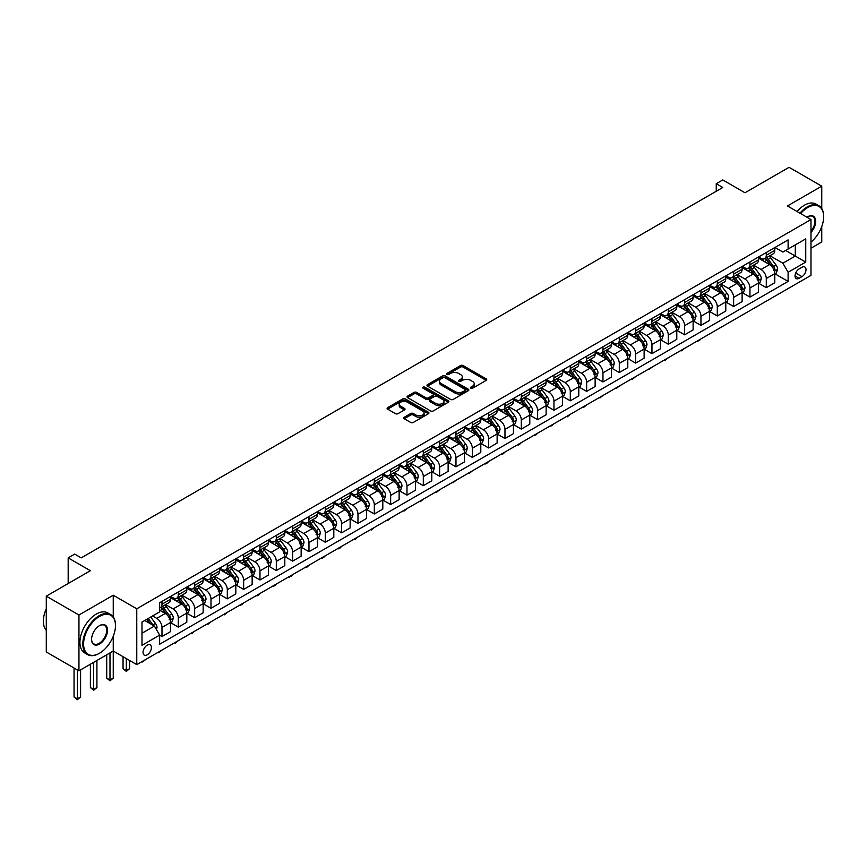 <?xml version="1.0" encoding="UTF-8"?>
<svg xmlns="http://www.w3.org/2000/svg" width="867" height="867" viewBox="0 0 867 867"><rect width="100%" height="100%" fill="white"/><g stroke="black" fill="none" stroke-linecap="round" stroke-linejoin="round"><path stroke-width="1.3" d="M470.77 388.243A1.268 0.737 0 0 0 472.569 388.243L486.192 380.375A1.81 1.051 0 0 0 486.723 379.638A1.81 1.051 0 0 0 486.192 378.89L463.108 365.56A1.81 1.051 0 0 0 460.55 365.56L446.917 373.428A1.268 0.737 0 0 0 448.716 374.468L450.482 373.449A5.809 3.349 0 0 1 458.686 373.449L460.615 374.566A5.809 3.349 0 0 1 462.306 376.928A5.809 3.349 0 0 1 460.615 379.302L458.849 380.32A1.268 0.737 0 0 0 460.648 381.35L462.404 380.331A5.809 3.349 0 0 1 470.618 380.331L472.537 381.447A5.809 3.349 0 0 1 474.238 383.821A5.809 3.349 0 0 1 472.537 386.183L470.77 387.202A1.268 0.737 0 0 0 470.77 388.243L470.77 387.202M147.227 654.813A5.917 3.414 120 0 0 151.086 649.6A5.917 3.414 120 0 0 150.186 644.864A5.917 3.414 120 0 0 147.227 645.156A5.917 3.414 120 0 0 143.358 650.369A5.917 3.414 120 0 0 144.269 655.105A5.917 3.414 120 0 0 147.227 654.813M404.25 417.244A1.81 1.051 0 0 0 403.719 417.992A1.81 1.051 0 0 0 404.25 418.728L410.72 422.467A1.81 1.051 0 0 0 413.288 422.467L428.417 413.732A1.81 1.051 0 0 0 428.948 412.995A1.81 1.051 0 0 0 428.417 412.248L405.333 398.918A1.81 1.051 0 0 0 402.765 398.918L387.636 407.663A1.81 1.051 0 0 0 387.105 408.4A1.81 1.051 0 0 0 387.636 409.137L395.46 413.657A1.81 1.051 0 0 0 398.029 413.657L404.499 409.918A1.81 1.051 0 0 0 405.03 409.181A1.81 1.051 0 0 0 404.499 408.433L400.619 406.2A4.855 2.796 0 0 1 399.199 404.217A4.855 2.796 0 0 1 402.19 401.627A4.855 2.796 0 0 1 407.479 402.234L422.684 411.012A4.855 2.796 0 0 1 424.104 412.995A4.855 2.796 0 0 1 421.102 415.575A4.855 2.796 0 0 1 415.824 414.968L413.288 413.505A1.81 1.051 0 0 0 410.72 413.505L404.25 417.244L404.25 418.728M821.753 208.579L821.753 186.167L789.089 167.309L744.991 192.767L722.785 179.946L716.25 183.717L722.785 187.489L81.238 557.871L74.714 554.1L68.179 557.871L68.179 583.524M113.252 616.946L113.252 595.217L78.951 615.017L46.287 596.16L90.385 570.703L68.179 557.871M113.252 595.217L136.769 608.797L810.981 219.546L810.981 275.37L136.769 664.621L136.769 608.797M821.753 186.167L787.453 205.967L810.981 219.546M450.612 399.438A1.81 1.051 0 0 0 453.17 399.438L468.31 390.703A1.81 1.051 0 0 0 468.841 389.966A1.81 1.051 0 0 0 468.31 389.218L445.215 375.899A1.81 1.051 0 0 0 442.658 375.899L427.518 384.634A1.81 1.051 0 0 0 426.987 385.371A1.81 1.051 0 0 0 427.518 386.108L450.612 399.438M423.605 388.514A1.268 0.737 0 0 1 424.895 388.698L448.337 402.234L433.229 410.958A1.81 1.051 0 0 1 430.661 410.958L407.577 397.628L414.058 393.911L414.058 392.404L407.577 396.143A1.81 1.051 0 0 0 407.046 396.88A1.81 1.051 0 0 0 407.577 397.628L407.577 396.143M414.058 393.911A1.81 1.051 0 0 1 416.626 393.911L416.626 392.404A1.81 1.051 0 0 0 414.058 392.404M416.626 392.404L425.979 397.812A1.81 1.051 0 0 0 428.547 397.812L432.85 395.33A1.81 1.051 0 0 0 433.381 394.593A1.81 1.051 0 0 0 432.85 393.846L423.096 388.221A1.268 0.737 0 0 1 424.895 387.181L448.358 400.738A1.81 1.051 0 0 1 448.889 401.475A1.81 1.051 0 0 1 448.358 402.212L448.358 400.738M78.951 615.017L78.951 670.841L46.287 651.984L46.287 596.16M810.981 248.211L821.753 241.991L821.753 226.547M801.964 267.296L799.081 268.954A5.733 3.305 120 0 0 795.342 274.005A5.733 3.305 120 0 0 796.22 278.589A5.733 3.305 120 0 0 799.081 278.307L801.964 276.649A5.733 3.305 120 0 0 805.703 271.599A5.733 3.305 120 0 0 804.825 267.014A5.733 3.305 120 0 0 801.964 267.296M774.979 247.496L782.879 252.059L788.114 249.035L788.114 239.91L159.636 602.76L159.636 611.885L141.993 622.072L141.993 645.308L159.636 635.121L159.636 644.246L788.114 281.407L788.114 272.271L782.879 263.221L769.896 255.722M788.114 249.035L805.746 238.858L805.746 262.094L788.114 272.271M78.951 670.841L113.252 651.041L136.769 664.621M716.25 183.717L716.25 191.26M785.632 250.476L795.299 256.058L795.299 244.895L805.746 238.858M782.879 263.221L795.299 256.058L805.746 262.094M141.993 633.235L154.413 626.072L144.746 620.49M159.636 635.197L161.988 636.551L161.988 627.426A7.391 4.27 -120 0 0 156.764 618.377L152.581 615.96M161.988 636.551L170.485 631.653L170.485 622.528A7.391 4.27 -120 0 0 165.25 613.468L159.636 610.227M170.68 622.712L178.32 627.123L178.32 617.998A7.391 4.27 -120 0 0 173.097 608.948L165.586 604.613M178.32 627.123L186.817 622.224L186.817 613.088A7.391 4.27 -120 0 0 181.593 604.039L170.485 597.634M187.012 613.283L194.652 617.694L194.652 608.569A7.391 4.27 -120 0 0 189.429 599.52L181.918 595.185M194.652 617.694L203.149 612.796L203.149 603.66A7.391 4.27 -120 0 0 197.925 594.61L186.817 588.194M203.344 603.855L210.984 608.266L210.984 599.14A7.391 4.27 -120 0 0 205.761 590.08L198.261 585.756M210.984 608.266L219.481 603.367L219.481 594.231A7.391 4.27 -120 0 0 214.257 585.182L203.149 578.766M219.676 594.426L227.317 598.837L227.317 589.712A7.391 4.27 -120 0 0 222.093 580.652L214.593 576.327M227.317 598.837L235.813 593.928L235.813 584.802A7.391 4.27 -120 0 0 230.589 575.753L219.481 569.337M236.008 584.997L243.649 589.408L243.649 580.283A7.391 4.27 -120 0 0 238.425 571.223L230.925 566.899M243.649 589.408L252.145 584.499L252.145 575.374A7.391 4.27 -120 0 0 246.922 566.324L235.813 559.909M252.34 575.569L259.981 579.98L259.981 570.844A7.391 4.27 -120 0 0 254.757 561.794L247.258 557.459M259.981 579.98L268.477 575.07L268.477 565.945A7.391 4.27 -120 0 0 263.254 556.896L252.145 550.48M268.672 566.129L276.313 570.551L276.313 561.415A7.391 4.27 -120 0 0 271.089 552.366L263.59 548.031M276.313 570.551L284.81 565.642L284.81 556.516A7.391 4.27 -120 0 0 279.586 547.467L268.477 541.051M285.005 556.701L292.645 561.122L292.645 551.986A7.391 4.27 -120 0 0 287.421 542.937L279.922 538.602M292.645 561.122L301.142 556.213L301.142 547.088A7.391 4.27 -120 0 0 295.918 538.039L284.81 531.623M301.337 547.272L308.977 551.694L308.977 542.558A7.391 4.27 -120 0 0 303.753 533.508L296.254 529.173M308.977 551.694L317.474 546.784L317.474 537.659A7.391 4.27 -120 0 0 312.25 528.61L301.142 522.194M317.669 537.843L325.309 542.254L325.309 533.129A7.391 4.27 -120 0 0 320.086 524.08L312.586 519.745M325.309 542.254L333.806 537.356L333.806 528.231A7.391 4.27 -120 0 0 328.582 519.17L317.474 512.765M334.001 528.415L341.641 532.826L341.641 523.701A7.391 4.27 -120 0 0 336.418 514.651L328.918 510.316M341.641 532.826L350.138 527.927L350.138 518.802A7.391 4.27 -120 0 0 344.914 509.742L333.806 503.337M350.333 518.986L357.973 523.397L357.973 514.272A7.391 4.27 -120 0 0 352.75 505.223L345.25 500.888M357.973 523.397L366.47 518.499L366.47 509.373A7.391 4.27 -120 0 0 361.246 500.313L350.138 493.908M366.665 509.558L374.316 513.968L374.316 504.843A7.391 4.27 -120 0 0 369.082 495.794L361.582 491.459M374.316 513.968L382.802 509.07L382.802 499.945A7.391 4.27 -120 0 0 377.578 490.885L366.47 484.48M382.997 500.129L390.649 504.54L390.649 495.415A7.391 4.27 -120 0 0 385.414 486.365L377.914 482.03M390.649 504.54L399.134 499.641L399.134 490.505A7.391 4.27 -120 0 0 393.911 481.456L382.802 475.051M399.329 490.7L406.981 495.111L406.981 485.986A7.391 4.27 -120 0 0 401.746 476.937L394.247 472.602M406.981 495.111L415.466 490.213L415.466 481.077A7.391 4.27 -120 0 0 410.243 472.027L399.134 465.612M415.661 481.272L423.313 485.683L423.313 476.557A7.391 4.27 -120 0 0 418.078 467.497L410.579 463.173M423.313 485.683L431.799 480.784L431.799 471.648A7.391 4.27 -120 0 0 426.575 462.599L415.466 456.183M431.994 471.843L439.645 476.254L439.645 467.129A7.391 4.27 -120 0 0 434.41 458.069L426.911 453.744M439.645 476.254L448.131 471.345L448.131 462.219A7.391 4.27 -120 0 0 442.907 453.17L431.799 446.754M448.326 462.414L455.977 466.825L455.977 457.7A7.391 4.27 -120 0 0 450.742 448.64L443.243 444.316M455.977 466.825L464.463 461.916L464.463 452.791A7.391 4.27 -120 0 0 459.239 443.741L448.131 437.326M464.658 452.986L472.309 457.397L472.309 448.261A7.391 4.27 -120 0 0 467.075 439.211L459.575 434.876M472.309 457.397L480.795 452.487L480.795 443.362A7.391 4.27 -120 0 0 475.571 434.313L464.463 427.897M480.99 443.546L488.641 447.968L488.641 438.832A7.391 4.27 -120 0 0 483.407 429.783L475.907 425.448M488.641 447.968L497.127 443.059L497.127 433.933A7.391 4.27 -120 0 0 491.903 424.884L480.795 418.468M497.322 434.118L504.973 438.539L504.973 429.403A7.391 4.27 -120 0 0 499.75 420.354L492.239 416.019M504.973 438.539L513.459 433.63L513.459 424.505A7.391 4.27 -120 0 0 508.235 415.456L497.127 409.04M513.665 424.689L521.305 429.111L521.305 419.975A7.391 4.27 -120 0 0 516.082 410.925L508.571 406.59M521.305 429.111L529.791 424.201L529.791 415.076A7.391 4.27 -120 0 0 524.568 406.027L513.459 399.611M529.997 415.26L537.638 419.671L537.638 410.546A7.391 4.27 -120 0 0 532.414 401.497L524.903 397.162M537.638 419.671L546.123 414.773L546.123 405.648A7.391 4.27 -120 0 0 540.9 396.587L529.791 390.183M546.329 405.832L553.97 410.243L553.97 401.118A7.391 4.27 -120 0 0 548.746 392.068L541.236 387.733M553.97 410.243L562.466 405.344L562.466 396.219A7.391 4.27 -120 0 0 557.232 387.159L546.123 380.754M562.661 396.403L570.302 400.814L570.302 391.689A7.391 4.27 -120 0 0 565.078 382.64L557.568 378.305M570.302 400.814L578.798 395.916L578.798 386.79A7.391 4.27 -120 0 0 573.564 377.73L562.466 371.325M578.993 386.975L586.634 391.385L586.634 382.26A7.391 4.27 -120 0 0 581.41 373.211L573.9 368.876M586.634 391.385L595.13 386.487L595.13 377.362A7.391 4.27 -120 0 0 589.896 368.302L578.798 361.897M595.326 377.546L602.966 381.957L602.966 372.832A7.391 4.27 -120 0 0 597.742 363.782L590.232 359.447M602.966 381.957L611.463 377.058L611.463 367.922A7.391 4.27 -120 0 0 606.228 358.873L595.13 352.457M611.658 368.117L619.298 372.528L619.298 363.403A7.391 4.27 -120 0 0 614.074 354.354L606.564 350.019M619.298 372.528L627.795 367.63L627.795 358.494A7.391 4.27 -120 0 0 622.56 349.444L611.463 343.029M627.99 358.689L635.63 363.1L635.63 353.974A7.391 4.27 -120 0 0 630.407 344.914L622.896 340.59M635.63 363.1L644.127 358.201L644.127 349.065A7.391 4.27 -120 0 0 638.892 340.016L627.795 333.6M644.322 349.26L651.962 353.671L651.962 344.546A7.391 4.27 -120 0 0 646.739 335.486L639.228 331.161M651.962 353.671L660.459 348.762L660.459 339.636A7.391 4.27 -120 0 0 655.224 330.587L644.127 324.171M660.654 339.831L668.294 344.242L668.294 335.117A7.391 4.27 -120 0 0 663.071 326.057L655.56 321.733M668.294 344.242L676.791 339.333L676.791 330.208A7.391 4.27 -120 0 0 671.567 321.158L660.459 314.743M676.986 330.403L684.627 334.814L684.627 325.678A7.391 4.27 -120 0 0 679.403 316.628L671.892 312.293M684.627 334.814L693.123 329.904L693.123 320.779A7.391 4.27 -120 0 0 687.899 311.73L676.791 305.314M693.318 320.963L700.959 325.385L700.959 316.249A7.391 4.27 -120 0 0 695.735 307.2L688.225 302.865M700.959 325.385L709.455 320.476L709.455 311.351A7.391 4.27 -120 0 0 704.232 302.301L693.123 295.885M709.65 311.535L717.291 315.956L717.291 306.82A7.391 4.27 -120 0 0 712.067 297.771L704.568 293.436M717.291 315.956L725.787 311.047L725.787 301.922A7.391 4.27 -120 0 0 720.564 292.873L709.455 286.457M725.982 302.106L733.623 306.517L733.623 297.392A7.391 4.27 -120 0 0 728.399 288.343L720.9 284.008M733.623 306.517L742.119 301.618L742.119 292.493A7.391 4.27 -120 0 0 736.896 283.444L725.787 277.028M742.315 292.678L749.955 297.088L749.955 287.963A7.391 4.27 -120 0 0 744.731 278.914L737.232 274.579M749.955 297.088L758.452 292.19L758.452 283.065A7.391 4.27 -120 0 0 753.228 274.005L742.119 267.6M758.647 283.249L766.287 287.66L766.287 278.535A7.391 4.27 -120 0 0 761.063 269.485L753.564 265.15M766.287 287.66L774.784 282.761L774.784 273.636A7.391 4.27 -120 0 0 769.56 264.576L758.452 258.171M758.647 256.925L761.063 258.323A7.391 4.27 -120 0 0 764.759 258.68A7.391 4.27 -120 0 0 766.287 255.299L766.287 252.514M742.315 266.353L744.731 267.751A7.391 4.27 -120 0 0 748.427 268.109A7.391 4.27 -120 0 0 749.955 264.728L749.955 261.942M725.982 275.782L728.399 277.18A7.391 4.27 -120 0 0 732.095 277.548A7.391 4.27 -120 0 0 733.623 274.156L733.623 271.371M709.65 285.21L712.067 286.609A7.391 4.27 -120 0 0 715.763 286.977A7.391 4.27 -120 0 0 717.291 283.585L717.291 280.8M693.318 294.639L695.735 296.037A7.391 4.27 -120 0 0 699.431 296.406A7.391 4.27 -120 0 0 700.959 293.024L700.959 290.228M676.986 304.068L679.403 305.466A7.391 4.27 -120 0 0 683.098 305.834A7.391 4.27 -120 0 0 684.627 302.453L684.627 299.657M660.654 313.496L663.071 314.894A7.391 4.27 -120 0 0 666.766 315.263A7.391 4.27 -120 0 0 668.294 311.882L668.294 309.085M644.322 322.925L646.739 324.323A7.391 4.27 -120 0 0 650.434 324.692A7.391 4.27 -120 0 0 651.962 321.31L651.962 318.514M627.99 332.354L630.407 333.752A7.391 4.27 -120 0 0 634.102 334.12A7.391 4.27 -120 0 0 635.63 330.739L635.63 327.943M611.658 341.793L614.074 343.18A7.391 4.27 -120 0 0 617.77 343.549A7.391 4.27 -120 0 0 619.298 340.167L619.298 337.371M595.326 351.222L597.742 352.609A7.391 4.27 -120 0 0 601.438 352.977A7.391 4.27 -120 0 0 602.966 349.596L602.966 346.8M578.993 360.65L581.41 362.038A7.391 4.27 -120 0 0 585.106 362.406A7.391 4.27 -120 0 0 586.634 359.025L586.634 356.229M562.661 370.079L565.078 371.477A7.391 4.27 -120 0 0 568.774 371.835A7.391 4.27 -120 0 0 570.302 368.453L570.302 365.668M546.329 379.508L548.746 380.906A7.391 4.27 -120 0 0 552.442 381.263A7.391 4.27 -120 0 0 553.97 377.882L553.97 375.097M529.997 388.936L532.414 390.334A7.391 4.27 -120 0 0 536.109 390.692A7.391 4.27 -120 0 0 537.638 387.311L537.638 384.525M513.654 398.365L516.082 399.763A7.391 4.27 -120 0 0 519.777 400.131A7.391 4.27 -120 0 0 521.305 396.739L521.305 393.954M497.322 407.793L499.75 409.191A7.391 4.27 -120 0 0 503.445 409.56A7.391 4.27 -120 0 0 504.973 406.168L504.973 403.383M480.99 417.222L483.407 418.62A7.391 4.27 -120 0 0 487.102 418.989A7.391 4.27 -120 0 0 488.641 415.607L488.641 412.811M464.658 426.651L467.075 428.049A7.391 4.27 -120 0 0 470.77 428.417A7.391 4.27 -120 0 0 472.309 425.036L472.309 422.24M448.326 436.079L450.742 437.477A7.391 4.27 -120 0 0 454.438 437.846A7.391 4.27 -120 0 0 455.977 434.465L455.977 431.668M431.994 445.508L434.41 446.906A7.391 4.27 -120 0 0 438.106 447.274A7.391 4.27 -120 0 0 439.645 443.893L439.645 441.097M415.661 454.937L418.078 456.335A7.391 4.27 -120 0 0 421.774 456.703A7.391 4.27 -120 0 0 423.313 453.322L423.313 450.526M399.329 464.376L401.746 465.763A7.391 4.27 -120 0 0 405.442 466.132A7.391 4.27 -120 0 0 406.981 462.75L406.981 459.954M382.997 473.805L385.414 475.192A7.391 4.27 -120 0 0 389.11 475.56A7.391 4.27 -120 0 0 390.649 472.179L390.649 469.383M366.665 483.233L369.082 484.62A7.391 4.27 -120 0 0 372.777 484.989A7.391 4.27 -120 0 0 374.316 481.608L374.316 478.812M350.333 492.662L352.75 494.06A7.391 4.27 -120 0 0 356.445 494.418A7.391 4.27 -120 0 0 357.973 491.036L357.973 488.251M334.001 502.091L336.418 503.489A7.391 4.27 -120 0 0 340.113 503.846A7.391 4.27 -120 0 0 341.641 500.465L341.641 497.68M317.669 511.519L320.086 512.917A7.391 4.27 -120 0 0 323.781 513.275A7.391 4.27 -120 0 0 325.309 509.894L325.309 507.108M301.337 520.948L303.753 522.346A7.391 4.27 -120 0 0 307.449 522.714A7.391 4.27 -120 0 0 308.977 519.322L308.977 516.537M285.005 530.376L287.421 531.774A7.391 4.27 -120 0 0 291.117 532.143A7.391 4.27 -120 0 0 292.645 528.751L292.645 525.966M268.672 539.805L271.089 541.203A7.391 4.27 -120 0 0 274.785 541.572A7.391 4.27 -120 0 0 276.313 538.19L276.313 535.394M252.34 549.234L254.757 550.632A7.391 4.27 -120 0 0 258.453 551A7.391 4.27 -120 0 0 259.981 547.619L259.981 544.823M236.008 558.662L238.425 560.06A7.391 4.27 -120 0 0 242.121 560.429A7.391 4.27 -120 0 0 243.649 557.048L243.649 554.251M219.676 568.091L222.093 569.489A7.391 4.27 -120 0 0 225.788 569.857A7.391 4.27 -120 0 0 227.317 566.476L227.317 563.68M203.344 577.52L205.761 578.918A7.391 4.27 -120 0 0 209.456 579.286A7.391 4.27 -120 0 0 210.984 575.905L210.984 573.109M187.012 586.959L189.429 588.346A7.391 4.27 -120 0 0 193.124 588.715A7.391 4.27 -120 0 0 194.652 585.333L194.652 582.537M170.68 596.388L173.097 597.775A7.391 4.27 -120 0 0 176.792 598.143A7.391 4.27 -120 0 0 178.32 594.762L178.32 591.966M774.979 273.82L788.114 281.407M764.759 258.68L773.256 253.782A7.391 4.27 -120 0 0 774.784 250.4L774.784 247.604M748.427 268.109L756.924 263.21A7.391 4.27 -120 0 0 758.452 259.829L758.452 257.033M732.095 277.548L740.591 272.639A7.391 4.27 -120 0 0 742.119 269.258L742.119 266.462M715.763 286.977L724.259 282.068A7.391 4.27 -120 0 0 725.787 278.686L725.787 275.89M699.431 296.406L707.927 291.496A7.391 4.27 -120 0 0 709.455 288.115L709.455 285.33M683.098 305.834L691.595 300.925A7.391 4.27 -120 0 0 693.123 297.544L693.123 294.758M666.766 315.263L675.263 310.353A7.391 4.27 -120 0 0 676.791 306.972L676.791 304.187M650.434 324.692L658.92 319.793A7.391 4.27 -120 0 0 660.459 316.401L660.459 313.616M634.102 334.12L642.588 329.222A7.391 4.27 -120 0 0 644.127 325.829L644.127 323.044M617.77 343.549L626.256 338.65A7.391 4.27 -120 0 0 627.795 335.258L627.795 332.473M601.438 352.977L609.924 348.079A7.391 4.27 -120 0 0 611.463 344.698L611.463 341.901M585.106 362.406L593.592 357.507A7.391 4.27 -120 0 0 595.13 354.126L595.13 351.33M568.774 371.835L577.259 366.936A7.391 4.27 -120 0 0 578.798 363.555L578.798 360.759M552.442 381.263L560.927 376.365A7.391 4.27 -120 0 0 562.466 372.983L562.466 370.187M536.109 390.692L544.595 385.793A7.391 4.27 -120 0 0 546.123 382.412L546.123 379.616M519.777 400.131L528.263 395.222A7.391 4.27 -120 0 0 529.791 391.841L529.791 389.045M503.445 409.56L511.931 404.651A7.391 4.27 -120 0 0 513.459 401.269L513.459 398.473M487.102 418.989L495.599 414.079A7.391 4.27 -120 0 0 497.127 410.698L497.127 407.913M470.77 428.417L479.267 423.508A7.391 4.27 -120 0 0 480.795 420.127L480.795 417.341M454.438 437.846L462.935 432.936A7.391 4.27 -120 0 0 464.463 429.555L464.463 426.77M438.106 447.274L446.603 442.376A7.391 4.27 -120 0 0 448.131 438.984L448.131 436.199M421.774 456.703L430.27 451.805A7.391 4.27 -120 0 0 431.799 448.412L431.799 445.627M405.442 466.132L413.938 461.233A7.391 4.27 -120 0 0 415.466 457.841L415.466 455.056M389.11 475.56L397.606 470.662A7.391 4.27 -120 0 0 399.134 467.28L399.134 464.484M372.777 484.989L381.274 480.09A7.391 4.27 -120 0 0 382.802 476.709L382.802 473.913M356.445 494.418L364.942 489.519A7.391 4.27 -120 0 0 366.47 486.138L366.47 483.342M340.113 503.846L348.61 498.948A7.391 4.27 -120 0 0 350.138 495.566L350.138 492.77M323.781 513.275L332.278 508.376A7.391 4.27 -120 0 0 333.806 504.995L333.806 502.199M307.449 522.714L315.946 517.805A7.391 4.27 -120 0 0 317.474 514.424L317.474 511.628M291.117 532.143L299.614 527.234A7.391 4.27 -120 0 0 301.142 523.852L301.142 521.056M274.785 541.572L283.281 536.662A7.391 4.27 -120 0 0 284.81 533.281L284.81 530.496M258.453 551L266.949 546.091A7.391 4.27 -120 0 0 268.477 542.709L268.477 539.924M242.121 560.429L250.617 555.519A7.391 4.27 -120 0 0 252.145 552.138L252.145 549.353M225.788 569.857L234.285 564.959A7.391 4.27 -120 0 0 235.813 561.567L235.813 558.782M209.456 579.286L217.953 574.388A7.391 4.27 -120 0 0 219.481 570.995L219.481 568.21M193.124 588.715L201.621 583.816A7.391 4.27 -120 0 0 203.149 580.424L203.149 577.639M176.792 598.143L185.289 593.245A7.391 4.27 -120 0 0 186.817 589.863L186.817 587.067M159.636 607.875A7.391 4.27 -120 0 0 160.46 607.572L168.946 602.673A7.391 4.27 -120 0 0 170.485 599.292L170.485 596.496M160.46 607.572A7.391 4.27 -120 0 0 161.988 604.191L161.988 601.405M154.413 626.072L159.636 635.121M109.99 652.927L109.99 680.01L113.252 678.124L113.252 636.27M471.28 388.416L472.537 387.69A5.809 3.349 0 0 0 474.238 385.327L474.238 383.821M462.306 376.928L462.306 378.435A5.809 3.349 0 0 1 460.615 380.808L459.358 381.534M486.192 378.89L486.192 380.375L463.108 367.077A1.81 1.051 0 0 0 460.55 367.077L447.426 374.652M468.31 389.218L468.31 390.703L445.215 377.405A1.81 1.051 0 0 0 442.658 377.405L427.55 386.129M465.102 390.475A1.268 0.737 0 0 0 465.102 389.446L444.836 377.741A1.268 0.737 0 0 0 443.037 377.741L441.184 378.814A5.809 3.349 0 0 0 439.482 381.187A5.809 3.349 0 0 0 441.184 383.561L455.034 391.559A5.809 3.349 0 0 0 463.238 391.559L465.102 390.475L465.102 391.992A1.268 0.737 0 0 0 465.471 391.472L465.471 389.966M439.482 381.187L439.482 382.694A5.809 3.349 0 0 0 441.184 385.067L441.184 383.561M465.102 391.992L463.238 393.065A5.809 3.349 0 0 1 455.034 393.065L441.184 385.067M416.626 393.911L425.979 399.319A1.81 1.051 0 0 0 428.547 399.319L432.85 396.837A1.81 1.051 0 0 0 433.381 396.1L433.381 394.593M435.7 403.415A4.855 2.796 0 0 0 440.989 404.022A4.855 2.796 0 0 0 443.98 401.443A4.855 2.796 0 0 0 442.56 399.459L437.206 396.371A1.81 1.051 0 0 0 434.638 396.371L430.346 398.853A1.81 1.051 0 0 0 429.815 399.589A1.81 1.051 0 0 0 430.346 400.326L435.7 403.415L435.7 404.932A4.855 2.796 0 0 0 440.989 405.539A4.855 2.796 0 0 0 443.98 402.949L443.98 401.443M429.815 399.589L429.815 401.096A1.81 1.051 0 0 0 430.346 401.833L430.346 400.326M435.7 404.932L430.346 401.833M424.104 412.995L424.104 414.502A4.855 2.796 0 0 1 421.102 417.092A4.855 2.796 0 0 1 415.824 416.474L413.288 415.022A1.81 1.051 0 0 0 410.72 415.022L404.271 418.739M399.199 404.217L399.199 405.723A4.855 2.796 0 0 0 400.619 407.707L400.619 406.2M404.477 409.928L400.619 407.707M428.417 412.248L428.417 413.732L405.333 400.435A1.81 1.051 0 0 0 402.765 400.435L387.657 409.159M774.784 273.939L776.355 273.029L777.656 269.258A4.899 2.829 -120 0 0 776.095 265.085L770.752 257.965A14.132 8.161 -120 0 0 769.213 256.112M763.903 261.314A14.132 8.161 -120 0 0 761.009 258.29M773.451 270.374L775.011 269.464A4.899 2.829 -120 0 0 773.613 266.516L768.27 259.396A14.132 8.161 -120 0 0 766.731 257.542M765.42 258.301A11.737 6.773 60 0 1 767.338 260.501L771.858 266.527M765.16 258.453A14.132 8.161 60 0 1 766.71 260.295L770.254 265.042M701.045 338.834L699.257 340.623L697.296 341.002M697.957 340.623L697.957 341.37M758.452 283.368L760.023 282.458L761.324 278.686A4.899 2.829 -120 0 0 759.763 274.514L754.42 267.394A14.132 8.161 -120 0 0 752.881 265.54M747.571 270.742A14.132 8.161 -120 0 0 744.677 267.719M757.119 279.803L758.679 278.892A4.899 2.829 -120 0 0 757.281 275.944L751.938 268.824A14.132 8.161 -120 0 0 750.399 266.971M749.088 267.74A11.737 6.773 60 0 1 751.006 269.93L755.525 275.955M748.828 267.881A14.132 8.161 60 0 1 750.378 269.724L753.922 274.471M684.713 348.263L681.625 350.81L680.963 350.431M681.625 350.051L681.625 350.81M742.119 292.797L743.691 291.886L744.991 288.115A4.899 2.829 -120 0 0 743.431 283.942L738.088 276.822A14.132 8.161 -120 0 0 736.549 274.969M731.239 280.171A14.132 8.161 -120 0 0 728.345 277.147M740.776 289.231L742.347 288.321A4.899 2.829 -120 0 0 740.949 285.384L735.606 278.253A14.132 8.161 -120 0 0 734.067 276.41M732.756 277.169A11.737 6.773 60 0 1 734.674 279.358L739.193 285.384M732.496 277.31A14.132 8.161 60 0 1 734.046 279.163L737.589 283.899M668.381 357.692L665.292 360.238L664.631 359.859M665.292 359.48L665.292 360.238M725.787 302.225L727.359 301.315L728.659 297.544A4.899 2.829 -120 0 0 727.099 293.371L721.756 286.251A14.132 8.161 -120 0 0 720.217 284.398M714.907 289.6A14.132 8.161 -120 0 0 712.013 286.576M724.444 298.66L726.015 297.749A4.899 2.829 -120 0 0 724.617 294.813L719.274 287.681A14.132 8.161 -120 0 0 717.735 285.839M716.413 286.598A11.737 6.773 60 0 1 718.342 288.787L722.861 294.813M716.164 286.739A14.132 8.161 60 0 1 717.713 288.592L721.257 293.328M652.049 367.12L648.96 369.667L648.299 369.288M648.96 368.908L648.96 369.667M709.455 311.654L711.027 310.744L712.327 306.972A4.899 2.829 -120 0 0 710.767 302.8L705.424 295.68A14.132 8.161 -120 0 0 703.885 293.826M698.574 299.039A14.132 8.161 -120 0 0 695.681 296.005M708.111 308.088L709.683 307.178A4.899 2.829 -120 0 0 708.285 304.241L702.942 297.11A14.132 8.161 -120 0 0 701.403 295.268M700.081 296.026A11.737 6.773 60 0 1 702.01 298.215L706.529 304.241M699.832 296.167A14.132 8.161 60 0 1 701.37 298.02L704.925 302.756M635.717 376.549L632.628 379.096L631.967 378.716M632.628 378.337L632.628 379.096M810.981 242.088A22.542 13.016 120 0 0 823.65 216.75A22.542 13.016 120 0 0 807.708 207.549A22.542 13.016 120 0 0 800.62 213.564M799.938 213.174A23.095 13.33 -60 0 1 807.318 206.866A23.095 13.33 -60 0 1 818.871 205.728A23.095 13.33 -60 0 1 823.65 216.306A23.095 13.33 -60 0 1 823.65 216.533M806.96 217.227A11.271 6.502 -60 0 1 807.708 216.75L807.708 216.75A11.271 6.502 -60 0 1 815.5 219.524A11.271 6.502 -60 0 1 810.981 232.464M797.066 211.515A23.095 13.33 -60 0 1 804.446 205.208A23.095 13.33 -60 0 1 815.988 204.07L818.871 205.728M810.981 231.283A10.718 6.188 120 0 0 812.672 216.447A10.718 6.188 120 0 0 807.513 216.869M99.141 653.447L99.532 653.219A22.542 13.016 120 0 0 99.532 653.219A22.542 13.016 120 0 0 115.474 625.616A22.542 13.016 120 0 0 99.532 616.415A22.542 13.016 120 0 0 83.59 644.018A22.542 13.016 120 0 0 99.532 653.23L99.141 653.447A23.095 13.33 -60 0 1 87.589 654.596A23.095 13.33 -60 0 1 84.056 636.085A23.095 13.33 -60 0 1 99.141 615.733A23.095 13.33 -60 0 1 110.694 614.584A23.095 13.33 -60 0 1 115.474 625.161A23.095 13.33 -60 0 1 115.474 625.389M99.532 644.018A11.271 6.502 -60 0 1 91.566 639.423A11.271 6.502 -60 0 1 99.532 625.616L99.532 625.616A11.271 6.502 -60 0 1 107.508 630.211A11.271 6.502 -60 0 1 99.532 644.018M91.566 639.185A10.718 6.188 120 0 0 93.788 643.878A10.718 6.188 120 0 0 99.141 643.347A10.718 6.188 120 0 0 106.142 633.896A10.718 6.188 120 0 0 104.495 625.313A10.718 6.188 120 0 0 99.337 625.736M87.589 654.596L84.717 652.938A23.095 13.33 -60 0 1 81.173 634.427A23.095 13.33 -60 0 1 96.27 614.074A23.095 13.33 -60 0 1 107.811 612.926L110.694 614.584M46.287 630.342A23.095 13.33 -60 0 1 46.287 608.753M693.123 321.083L694.684 320.172L695.995 316.401A4.899 2.829 -120 0 0 694.434 312.239L689.092 305.108A14.132 8.161 -120 0 0 687.553 303.266M682.242 308.468A14.132 8.161 -120 0 0 679.349 305.433M691.779 317.517L693.351 316.618A4.899 2.829 -120 0 0 691.953 313.67L686.61 306.539A14.132 8.161 -120 0 0 685.071 304.696M683.749 305.455A11.737 6.773 60 0 1 685.678 307.644L690.197 313.67M683.499 305.596A14.132 8.161 60 0 1 685.038 307.449L688.593 312.185M619.385 385.978L616.296 388.524L615.635 388.145M616.296 387.766L616.296 388.524M676.791 330.511L678.352 329.601L679.663 325.829A4.899 2.829 -120 0 0 678.102 321.668L672.759 314.537A14.132 8.161 -120 0 0 671.221 312.694M665.91 317.896A14.132 8.161 -120 0 0 663.017 314.862M675.447 326.946L677.019 326.046A4.899 2.829 -120 0 0 675.621 323.098L670.278 315.967A14.132 8.161 -120 0 0 668.739 314.125M667.417 314.884A11.737 6.773 60 0 1 669.346 317.073L673.865 323.098M667.167 315.024A14.132 8.161 60 0 1 668.706 316.878L672.261 321.614M603.053 395.406L599.964 397.953L599.303 397.574M599.964 397.194L599.964 397.953M660.459 339.94L662.02 339.04L663.331 335.258A4.899 2.829 -120 0 0 661.77 331.096L656.427 323.965A14.132 8.161 -120 0 0 654.888 322.123M649.578 327.325A14.132 8.161 -120 0 0 646.684 324.291M659.115 336.374L660.687 335.475A4.899 2.829 -120 0 0 659.288 332.527L653.946 325.396A14.132 8.161 -120 0 0 652.407 323.554M651.084 324.312A11.737 6.773 60 0 1 653.014 326.501L657.533 332.538M650.835 324.453A14.132 8.161 60 0 1 652.374 326.306L655.929 331.042M586.721 404.846L583.632 407.382L582.971 407.002M583.632 406.623L583.632 407.382M644.127 349.368L645.687 348.469L646.999 344.698A4.899 2.829 -120 0 0 645.438 340.525L640.095 333.394A14.132 8.161 -120 0 0 638.556 331.552M633.246 336.754A14.132 8.161 -120 0 0 630.352 333.719M642.783 345.803L644.354 344.903A4.899 2.829 -120 0 0 642.956 341.956L637.613 334.825A14.132 8.161 -120 0 0 636.075 332.982M634.752 333.741A11.737 6.773 60 0 1 636.681 335.93L641.201 341.966M634.503 333.893A14.132 8.161 60 0 1 636.042 335.735L639.597 340.471M570.388 414.274L567.3 416.81L566.639 416.431M567.3 416.052L567.3 416.81M627.795 358.797L629.355 357.898L630.667 354.126A4.899 2.829 -120 0 0 629.106 349.954L623.763 342.823A14.132 8.161 -120 0 0 622.224 340.98M616.914 346.182A14.132 8.161 -120 0 0 614.02 343.148M626.451 355.232L628.022 354.332A4.899 2.829 -120 0 0 626.624 351.384L621.281 344.264A14.132 8.161 -120 0 0 619.742 342.411M618.42 343.169A11.737 6.773 60 0 1 620.349 345.359L624.869 351.395M618.171 343.321A14.132 8.161 60 0 1 619.71 345.164L623.265 349.9M554.056 423.703L552.268 425.491L550.307 425.86M550.968 425.48L550.968 426.239M611.463 368.226L613.023 367.326L614.335 363.555A4.899 2.829 -120 0 0 612.774 359.382L607.431 352.251A14.132 8.161 -120 0 0 605.892 350.409M600.582 355.611A14.132 8.161 -120 0 0 597.688 352.587M610.119 364.66L611.69 363.761A4.899 2.829 -120 0 0 610.292 360.813L604.949 353.693A14.132 8.161 -120 0 0 603.41 351.839M602.088 352.598A11.737 6.773 60 0 1 604.017 354.787L608.536 360.824M601.839 352.75A14.132 8.161 60 0 1 603.378 354.592L606.933 359.328M537.724 433.132L535.936 434.92L533.974 435.288M534.636 434.909L534.636 435.668M595.13 377.654L596.691 376.755L598.002 372.983A4.899 2.829 -120 0 0 596.442 368.811L591.099 361.68A14.132 8.161 -120 0 0 589.56 359.838M584.25 365.04A14.132 8.161 -120 0 0 581.356 362.016M593.787 374.1L595.358 373.189A4.899 2.829 -120 0 0 593.96 370.242L588.617 363.121A14.132 8.161 -120 0 0 587.078 361.268M585.756 362.027A11.737 6.773 60 0 1 587.685 364.216L592.204 370.252M585.507 362.178A14.132 8.161 60 0 1 587.046 364.021L590.6 368.757M521.392 442.56L519.604 444.348L517.642 444.717M518.303 444.348L518.303 445.096M578.798 387.083L580.359 386.183L581.67 382.412A4.899 2.829 -120 0 0 580.11 378.24L574.767 371.119A14.132 8.161 -120 0 0 573.228 369.266M567.918 374.468A14.132 8.161 -120 0 0 565.024 371.444M577.455 383.528L579.026 382.618A4.899 2.829 -120 0 0 577.617 379.67L572.285 372.55A14.132 8.161 -120 0 0 570.746 370.697M569.424 371.455A11.737 6.773 60 0 1 571.353 373.644L575.872 379.681M569.175 371.607A14.132 8.161 60 0 1 570.714 373.449L574.268 378.185M505.06 451.989L503.272 453.777L501.31 454.156M501.96 453.777L501.96 454.525M562.466 396.522L564.027 395.612L565.338 391.841A4.899 2.829 -120 0 0 563.778 387.668L558.435 380.548A14.132 8.161 -120 0 0 556.896 378.695M551.585 383.897A14.132 8.161 -120 0 0 548.692 380.873M561.122 392.957L562.694 392.047A4.899 2.829 -120 0 0 561.285 389.099L555.953 381.979A14.132 8.161 -120 0 0 554.414 380.125M553.092 380.884A11.737 6.773 60 0 1 555.021 383.084L559.54 389.11M552.843 381.036A14.132 8.161 60 0 1 554.381 382.878L557.936 387.625M488.728 461.417L486.94 463.206L484.978 463.585M485.628 463.206L485.628 463.953M546.123 405.951L547.695 405.041L549.006 401.269A4.899 2.829 -120 0 0 547.435 397.097L542.103 389.977A14.132 8.161 -120 0 0 540.564 388.123M535.253 393.325A14.132 8.161 -120 0 0 532.36 390.302M544.79 402.386L546.362 401.475A4.899 2.829 -120 0 0 544.953 398.538L539.621 391.407A14.132 8.161 -120 0 0 538.071 389.554M536.76 390.323A11.737 6.773 60 0 1 538.689 392.513L543.208 398.538M536.51 390.464A14.132 8.161 60 0 1 538.049 392.307L541.604 397.053M472.396 470.846L469.296 473.393L468.646 473.014M469.296 472.634L469.296 473.393M529.791 415.38L531.363 414.469L532.674 410.698A4.899 2.829 -120 0 0 531.103 406.525L525.77 399.405A14.132 8.161 -120 0 0 524.232 397.552M518.921 402.754A14.132 8.161 -120 0 0 516.028 399.73M528.458 411.814L530.03 410.904A4.899 2.829 -120 0 0 528.621 407.967L523.289 400.836A14.132 8.161 -120 0 0 521.739 398.993M520.428 399.752A11.737 6.773 60 0 1 522.357 401.941L526.876 407.967M520.178 399.893A14.132 8.161 60 0 1 521.717 401.746L525.272 406.482M456.064 480.275L452.964 482.821L452.314 482.442M452.964 482.063L452.964 482.821M513.459 424.808L515.031 423.898L516.342 420.127A4.899 2.829 -120 0 0 514.77 415.954L509.438 408.834A14.132 8.161 -120 0 0 507.889 406.981M502.589 412.183A14.132 8.161 -120 0 0 499.695 409.159M512.126 421.243L513.697 420.332A4.899 2.829 -120 0 0 512.289 417.395L506.957 410.264A14.132 8.161 -120 0 0 505.407 408.422M504.095 409.181A11.737 6.773 60 0 1 506.025 411.37L510.544 417.395M503.846 409.322A14.132 8.161 60 0 1 505.385 411.175L508.94 415.911M439.732 489.703L436.632 492.25L435.982 491.871M436.632 491.491L436.632 492.25M497.127 434.237L498.698 433.327L500.01 429.555A4.899 2.829 -120 0 0 498.438 425.383L493.106 418.262A14.132 8.161 -120 0 0 491.556 416.409M486.257 421.622A14.132 8.161 -120 0 0 483.363 418.588M495.794 430.671L497.365 429.761A4.899 2.829 -120 0 0 495.957 426.824L490.624 419.693A14.132 8.161 -120 0 0 489.075 417.851M487.763 418.609A11.737 6.773 60 0 1 489.692 420.798L494.212 426.824M487.514 418.75A14.132 8.161 60 0 1 489.053 420.603L492.608 425.339M423.399 499.132L420.3 501.679L419.65 501.299M420.3 500.92L420.3 501.679M480.795 443.666L482.366 442.755L483.678 438.984A4.899 2.829 -120 0 0 482.106 434.822L476.774 427.691A14.132 8.161 -120 0 0 475.224 425.849M469.925 431.051A14.132 8.161 -120 0 0 467.02 428.016M479.462 440.1L481.033 439.201A4.899 2.829 -120 0 0 479.624 436.253L474.292 429.122A14.132 8.161 -120 0 0 472.743 427.279M471.431 428.038A11.737 6.773 60 0 1 473.36 430.227L477.88 436.253M471.182 428.179A14.132 8.161 60 0 1 472.721 430.032L476.276 434.768M407.067 508.561L403.968 511.107L403.318 510.728M403.968 510.349L403.968 511.107M464.463 453.094L466.034 452.184L467.346 448.412A4.899 2.829 -120 0 0 465.774 444.251L460.442 437.12A14.132 8.161 -120 0 0 458.892 435.277M453.582 440.479A14.132 8.161 -120 0 0 450.688 437.445M463.13 449.529L464.701 448.629A4.899 2.829 -120 0 0 463.292 445.681L457.96 438.55A14.132 8.161 -120 0 0 456.41 436.708M455.099 437.467A11.737 6.773 60 0 1 457.028 439.656L461.547 445.681M454.85 437.607A14.132 8.161 60 0 1 456.389 439.461L459.933 444.197M390.735 517.989L387.636 520.536L386.985 520.157M387.636 519.777L387.636 520.536M448.131 462.523L449.702 461.623L451.003 457.841A4.899 2.829 -120 0 0 449.442 453.679L444.11 446.548A14.132 8.161 -120 0 0 442.56 444.706M437.25 449.908A14.132 8.161 -120 0 0 434.356 446.873M446.798 458.957L448.369 458.058A4.899 2.829 -120 0 0 446.96 455.11L441.628 447.979A14.132 8.161 -120 0 0 440.078 446.137M438.767 446.895A11.737 6.773 60 0 1 440.696 449.084L445.215 455.121M438.518 447.036A14.132 8.161 60 0 1 440.057 448.889L443.601 453.625M374.392 527.429L371.304 529.965L370.653 529.585M371.304 529.206L371.304 529.965M431.799 471.951L433.37 471.052L434.67 467.28A4.899 2.829 -120 0 0 433.11 463.108L427.778 455.977A14.132 8.161 -120 0 0 426.228 454.135M420.918 459.337A14.132 8.161 -120 0 0 418.024 456.302M430.465 468.386L432.037 467.486A4.899 2.829 -120 0 0 430.628 464.539L425.296 457.408A14.132 8.161 -120 0 0 423.746 455.565M422.435 456.324A11.737 6.773 60 0 1 424.364 458.513L428.872 464.549M422.186 456.476A14.132 8.161 60 0 1 423.725 458.318L427.268 463.054M358.06 536.857L354.971 539.393L354.321 539.014M354.971 538.635L354.971 539.393M415.466 481.38L417.038 480.481L418.338 476.709A4.899 2.829 -120 0 0 416.778 472.537L411.446 465.406A14.132 8.161 -120 0 0 409.896 463.563M404.586 468.765A14.132 8.161 -120 0 0 401.692 465.731M414.133 477.815L415.694 476.915A4.899 2.829 -120 0 0 414.296 473.967L408.964 466.847A14.132 8.161 -120 0 0 407.414 464.994M406.103 465.752A11.737 6.773 60 0 1 408.032 467.942L412.54 473.978M405.854 465.904A14.132 8.161 60 0 1 407.392 467.747L410.936 472.482M341.728 546.286L339.951 548.074L337.989 548.443M338.639 548.063L338.639 548.822M399.134 490.809L400.706 489.909L402.006 486.138A4.899 2.829 -120 0 0 400.446 481.965L395.114 474.834A14.132 8.161 -120 0 0 393.564 472.992M388.253 478.194A14.132 8.161 -120 0 0 385.36 475.17M397.801 487.243L399.362 486.344A4.899 2.829 -120 0 0 397.964 483.396L392.632 476.276A14.132 8.161 -120 0 0 391.082 474.422M389.771 475.181A11.737 6.773 60 0 1 391.7 477.37L396.208 483.407M389.521 475.333A14.132 8.161 60 0 1 391.06 477.175L394.604 481.911M325.396 555.714L323.619 557.503L321.657 557.871M322.307 557.492L322.307 558.25M382.802 500.237L384.374 499.338L385.674 495.566A4.899 2.829 -120 0 0 384.114 491.394L378.781 484.263A14.132 8.161 -120 0 0 377.232 482.42M371.921 487.622A14.132 8.161 -120 0 0 369.028 484.599M381.469 496.683L383.03 495.772A4.899 2.829 -120 0 0 381.632 492.824L376.289 485.704A14.132 8.161 -120 0 0 374.75 483.851M373.439 484.61A11.737 6.773 60 0 1 375.368 486.799L379.876 492.835M373.178 484.761A14.132 8.161 60 0 1 374.728 486.604L378.272 491.34M309.064 565.143L307.286 566.931L305.325 567.3M305.975 566.931L305.975 567.679M366.47 509.666L368.042 508.766L369.342 504.995A4.899 2.829 -120 0 0 367.781 500.823L362.449 493.702A14.132 8.161 -120 0 0 360.9 491.849M355.589 497.051A14.132 8.161 -120 0 0 352.696 494.027M365.137 506.111L366.698 505.201A4.899 2.829 -120 0 0 365.3 502.253L359.957 495.133A14.132 8.161 -120 0 0 358.418 493.28M357.106 494.038A11.737 6.773 60 0 1 359.025 496.227L363.544 502.264M356.846 494.19A14.132 8.161 60 0 1 358.396 496.032L361.94 500.768M292.732 574.572L290.954 576.36L288.993 576.739M289.643 576.36L289.643 577.108M350.138 519.105L351.709 518.195L353.01 514.424A4.899 2.829 -120 0 0 351.449 510.251L346.106 503.131A14.132 8.161 -120 0 0 344.567 501.278M339.257 506.48A14.132 8.161 -120 0 0 336.363 503.456M348.805 515.54L350.366 514.63A4.899 2.829 -120 0 0 348.967 511.682L343.625 504.561A14.132 8.161 -120 0 0 342.086 502.708M340.774 503.467A11.737 6.773 60 0 1 342.693 505.667L347.212 511.693M340.514 503.619A14.132 8.161 60 0 1 342.064 505.461L345.608 510.208M276.4 584L274.622 585.789L272.661 586.168M273.311 585.789L273.311 586.536M333.806 528.534L335.377 527.624L336.678 523.852A4.899 2.829 -120 0 0 335.117 519.68L329.774 512.56A14.132 8.161 -120 0 0 328.235 510.706M322.925 515.908A14.132 8.161 -120 0 0 320.031 512.885M332.473 524.968L334.033 524.058A4.899 2.829 -120 0 0 332.635 521.121L327.293 513.99A14.132 8.161 -120 0 0 325.754 512.137M324.442 512.906A11.737 6.773 60 0 1 326.36 515.096L330.88 521.121M324.182 513.047A14.132 8.161 60 0 1 325.732 514.89L329.276 519.636M260.067 593.429L258.29 595.217L256.329 595.596M256.979 595.217L256.979 595.976M317.474 537.963L319.045 537.052L320.346 533.281A4.899 2.829 -120 0 0 318.785 529.108L313.442 521.988A14.132 8.161 -120 0 0 311.903 520.135M306.593 525.337A14.132 8.161 -120 0 0 303.699 522.313M316.141 534.397L317.701 533.487A4.899 2.829 -120 0 0 316.303 530.55L310.96 523.419A14.132 8.161 -120 0 0 309.421 521.576M308.11 522.335A11.737 6.773 60 0 1 310.028 524.524L314.548 530.55M307.85 522.476A14.132 8.161 60 0 1 309.4 524.329L312.944 529.065M243.735 602.858L241.958 604.646L239.996 605.025M240.647 604.646L240.647 605.404M301.142 547.391L302.713 546.481L304.014 542.709A4.899 2.829 -120 0 0 302.453 538.537L297.11 531.417A14.132 8.161 -120 0 0 295.571 529.564M290.261 534.766A14.132 8.161 -120 0 0 287.367 531.742M299.809 543.826L301.369 542.915A4.899 2.829 -120 0 0 299.971 539.978L294.628 532.847A14.132 8.161 -120 0 0 293.089 531.005M291.778 531.764A11.737 6.773 60 0 1 293.696 533.953L298.215 539.978M291.518 531.904A14.132 8.161 60 0 1 293.068 533.758L296.612 538.494M227.403 612.286L224.315 614.833L223.664 614.454M224.315 614.074L224.315 614.833M284.81 556.82L286.381 555.91L287.681 552.138A4.899 2.829 -120 0 0 286.121 547.966L280.778 540.845A14.132 8.161 -120 0 0 279.239 538.992M273.929 544.205A14.132 8.161 -120 0 0 271.035 541.171M283.476 553.254L285.037 552.355A4.899 2.829 -120 0 0 283.639 549.407L278.296 542.276A14.132 8.161 -120 0 0 276.757 540.434M275.446 541.192A11.737 6.773 60 0 1 277.364 543.381L281.883 549.407M275.186 541.333A14.132 8.161 60 0 1 276.736 543.186L280.279 547.922M211.071 621.715L207.982 624.262L207.321 623.882M207.982 623.503L207.982 624.262M268.477 566.249L270.049 565.338L271.349 561.567A4.899 2.829 -120 0 0 269.789 557.405L264.446 550.274A14.132 8.161 -120 0 0 262.907 548.432M257.597 553.634A14.132 8.161 -120 0 0 254.703 550.599M267.144 562.683L268.705 561.783A4.899 2.829 -120 0 0 267.307 558.836L261.964 551.705A14.132 8.161 -120 0 0 260.425 549.862M259.114 550.621A11.737 6.773 60 0 1 261.032 552.81L265.551 558.836M258.854 550.762A14.132 8.161 60 0 1 260.403 552.615L263.947 557.351M194.739 631.143L191.65 633.69L190.989 633.311M191.65 632.932L191.65 633.69M252.145 575.677L253.717 574.767L255.017 570.995A4.899 2.829 -120 0 0 253.457 566.834L248.114 559.703A14.132 8.161 -120 0 0 246.575 557.86M241.264 563.062A14.132 8.161 -120 0 0 238.371 560.028M250.801 572.112L252.373 571.212A4.899 2.829 -120 0 0 250.975 568.264L245.632 561.133A14.132 8.161 -120 0 0 244.093 559.291M242.782 560.049A11.737 6.773 60 0 1 244.7 562.239L249.219 568.264M242.522 560.19A14.132 8.161 60 0 1 244.071 562.044L247.615 566.78M178.407 640.572L175.318 643.119L174.657 642.74M175.318 642.36L175.318 643.119M235.813 585.106L237.385 584.206L238.685 580.424A4.899 2.829 -120 0 0 237.125 576.262L231.782 569.131A14.132 8.161 -120 0 0 230.243 567.289M224.932 572.491A14.132 8.161 -120 0 0 222.039 569.456M234.469 581.54L236.041 580.641A4.899 2.829 -120 0 0 234.643 577.693L229.3 570.562A14.132 8.161 -120 0 0 227.761 568.719M226.439 569.478A11.737 6.773 60 0 1 228.368 571.667L232.887 577.704M226.189 569.619A14.132 8.161 60 0 1 227.739 571.472L231.283 576.208M162.075 650.012L158.986 652.548L158.325 652.168M158.986 651.789L158.986 652.548M219.481 594.534L221.052 593.635L222.353 589.863A4.899 2.829 -120 0 0 220.792 585.691L215.45 578.56A14.132 8.161 -120 0 0 213.911 576.718M208.6 581.92A14.132 8.161 -120 0 0 205.707 578.885M218.137 590.969L219.709 590.069A4.899 2.829 -120 0 0 218.311 587.122L212.968 579.99A14.132 8.161 -120 0 0 211.429 578.148M210.107 578.907A11.737 6.773 60 0 1 212.036 581.096L216.555 587.132M209.857 579.058A14.132 8.161 60 0 1 211.396 580.901L214.951 585.637M145.743 659.44L142.654 661.976L141.993 661.597M142.654 661.218L142.654 661.976M203.149 603.963L204.71 603.064L206.021 599.292A4.899 2.829 -120 0 0 204.46 595.12L199.117 587.989A14.132 8.161 -120 0 0 197.578 586.146M192.268 591.348A14.132 8.161 -120 0 0 189.374 588.314M201.805 600.398L203.377 599.498A4.899 2.829 -120 0 0 201.978 596.55L196.636 589.43A14.132 8.161 -120 0 0 195.097 587.577M193.775 588.335A11.737 6.773 60 0 1 195.704 590.525L200.223 596.561M193.525 588.487A14.132 8.161 60 0 1 195.064 590.329L198.619 595.065M126.322 658.584L126.322 670.581L129.584 668.695L129.584 660.47M129.584 668.695L126.322 671.405L123.049 668.695L123.049 656.698M123.049 668.695L126.322 670.581L126.322 671.405M186.817 613.392L188.377 612.492L189.689 608.721A4.899 2.829 -120 0 0 188.128 604.548L182.785 597.417A14.132 8.161 -120 0 0 181.246 595.575M175.936 600.777A14.132 8.161 -120 0 0 173.042 597.753M185.473 609.826L187.044 608.927A4.899 2.829 -120 0 0 185.646 605.979L180.303 598.859A14.132 8.161 -120 0 0 178.765 597.005M177.442 597.764A11.737 6.773 60 0 1 179.371 599.953L183.891 605.99M177.193 597.916A14.132 8.161 60 0 1 178.732 599.758L182.287 604.494M113.252 678.124L109.99 680.833L106.717 678.124L106.717 654.813M106.717 678.124L109.99 680.01L109.99 680.833M170.485 622.82L172.045 621.921L173.357 618.149A4.899 2.829 -120 0 0 171.796 613.977L166.453 606.846A14.132 8.161 -120 0 0 164.914 605.003M169.141 619.266L170.712 618.355A4.899 2.829 -120 0 0 169.314 615.407L163.971 608.287A14.132 8.161 -120 0 0 162.432 606.434M161.11 607.193A11.737 6.773 60 0 1 163.039 609.382L167.559 615.418M160.861 607.344A14.132 8.161 60 0 1 162.4 609.187L165.955 613.923M93.658 662.355L93.658 689.438L96.92 687.553L96.92 660.47M96.92 687.553L93.658 690.262L90.385 687.553L90.385 664.241M90.385 687.553L93.658 689.438L93.658 690.262M156.374 629.464L157.025 627.578A4.899 2.829 -120 0 0 155.464 623.406L150.695 617.044M153.426 625.497A4.899 2.829 -120 0 0 152.982 624.836L148.214 618.485M146.989 619.19L150.414 623.763M146.642 619.385L149.547 623.265M77.326 669.898L77.326 698.867L80.588 696.981L80.588 669.898M80.588 696.981L77.326 699.691L74.053 696.981L74.053 668.013M74.053 696.981L77.326 698.867L77.326 699.691M156.764 618.377L165.25 613.468M173.097 608.948L181.593 604.039M189.429 599.52L197.925 594.61M205.761 590.08L214.257 585.182M222.093 580.652L230.589 575.753M238.425 571.223L246.922 566.324M254.757 561.794L263.254 556.896M271.089 552.366L279.586 547.467M287.421 542.937L295.918 538.039M303.753 533.508L312.25 528.61M320.086 524.08L328.582 519.17M336.418 514.651L344.914 509.742M352.75 505.223L361.246 500.313M369.082 495.794L377.578 490.885M385.414 486.365L393.911 481.456M401.746 476.937L410.243 472.027M418.078 467.497L426.575 462.599M434.41 458.069L442.907 453.17M450.742 448.64L459.239 443.741M467.075 439.211L475.571 434.313M483.407 429.783L491.903 424.884M499.75 420.354L508.235 415.456M516.082 410.925L524.568 406.027M532.414 401.497L540.9 396.587M548.746 392.068L557.232 387.159M565.078 382.64L573.564 377.73M581.41 373.211L589.896 368.302M597.742 363.782L606.228 358.873M614.074 354.354L622.56 349.444M630.407 344.914L638.892 340.016M646.739 335.486L655.224 330.587M663.071 326.057L671.567 321.158M679.403 316.628L687.899 311.73M695.735 307.2L704.232 302.301M712.067 297.771L720.564 292.873M728.399 288.343L736.896 283.444M744.731 278.914L753.228 274.005M761.063 269.485L769.56 264.576M766.287 255.299L774.784 250.4M766.287 278.535L774.784 273.636M749.955 287.963L758.452 283.065M749.955 264.728L758.452 259.829M733.623 297.392L742.119 292.493M733.623 274.156L742.119 269.258M717.291 306.82L725.787 301.922M717.291 283.585L725.787 278.686M700.959 316.249L709.455 311.351M700.959 293.024L709.455 288.115M684.627 325.678L693.123 320.779M684.627 302.453L693.123 297.544M668.294 335.117L676.791 330.208M668.294 311.882L676.791 306.972M651.962 344.546L660.459 339.636M651.962 321.31L660.459 316.401M635.63 353.974L644.127 349.065M635.63 330.739L644.127 325.829M619.298 363.403L627.795 358.494M619.298 340.167L627.795 335.258M602.966 372.832L611.463 367.922M602.966 349.596L611.463 344.698M586.634 382.26L595.13 377.362M586.634 359.025L595.13 354.126M570.302 391.689L578.798 386.79M570.302 368.453L578.798 363.555M553.97 401.118L562.466 396.219M553.97 377.882L562.466 372.983M537.638 410.546L546.123 405.648M537.638 387.311L546.123 382.412M521.305 419.975L529.791 415.076M521.305 396.739L529.791 391.841M504.973 429.403L513.459 424.505M504.973 406.168L513.459 401.269M488.641 438.832L497.127 433.933M488.641 415.607L497.127 410.698M472.309 448.261L480.795 443.362M472.309 425.036L480.795 420.127M455.977 457.7L464.463 452.791M455.977 434.465L464.463 429.555M439.645 467.129L448.131 462.219M439.645 443.893L448.131 438.984M423.313 476.557L431.799 471.648M423.313 453.322L431.799 448.412M406.981 485.986L415.466 481.077M406.981 462.75L415.466 457.841M390.649 495.415L399.134 490.505M390.649 472.179L399.134 467.28M374.316 504.843L382.802 499.945M374.316 481.608L382.802 476.709M357.973 514.272L366.47 509.373M357.973 491.036L366.47 486.138M341.641 523.701L350.138 518.802M341.641 500.465L350.138 495.566M325.309 533.129L333.806 528.231M325.309 509.894L333.806 504.995M308.977 542.558L317.474 537.659M308.977 519.322L317.474 514.424M292.645 551.986L301.142 547.088M292.645 528.751L301.142 523.852M276.313 561.415L284.81 556.516M276.313 538.19L284.81 533.281M259.981 570.844L268.477 565.945M259.981 547.619L268.477 542.709M243.649 580.283L252.145 575.374M243.649 557.048L252.145 552.138M227.317 589.712L235.813 584.802M227.317 566.476L235.813 561.567M210.984 599.14L219.481 594.231M210.984 575.905L219.481 570.995M194.652 608.569L203.149 603.66M194.652 585.333L203.149 580.424M178.32 617.998L186.817 613.088M178.32 594.762L186.817 589.863M161.988 627.426L170.485 622.528M161.988 604.191L170.485 599.292M795.7 273.029L801.964 276.649M795.039 275.966L799.081 278.307M472.537 387.69L472.537 386.183M458.849 381.35L458.849 380.32M460.615 380.808L460.615 379.302M446.917 374.468L446.917 373.428M460.55 367.077L460.55 365.56M463.108 367.077L463.108 365.56M427.518 386.108L427.518 384.634M442.658 377.405L442.658 375.899M445.215 377.405L445.215 375.899M455.034 393.065L455.034 391.559M463.238 393.065L463.238 391.559M425.979 399.319L425.979 397.812M428.547 399.319L428.547 397.812M432.85 396.837L432.85 395.33M424.895 388.698L424.895 387.181M410.72 415.022L410.72 413.505M413.288 415.022L413.288 413.505M415.824 416.474L415.824 414.968M404.499 409.918L404.499 408.433M387.636 409.137L387.636 407.663M402.765 400.435L402.765 398.918M405.333 400.435L405.333 398.918M774.415 271.208L777.623 269.355M768.27 259.396L770.752 257.965M764.423 261.617L766.71 260.295M773.613 266.516L776.095 265.085M773.223 268.434L775.011 269.464M758.083 280.637L761.291 278.784M751.938 268.824L754.42 267.394M748.091 271.046L750.378 269.724M757.281 275.944L759.763 274.514M756.891 277.863L758.679 278.892M741.751 290.066L744.959 288.212M735.606 278.253L738.088 276.822M731.759 280.475L734.046 279.163M740.949 285.384L743.431 283.942M740.559 287.291L742.347 288.321M725.419 299.494L728.627 297.641M719.274 287.681L721.756 286.251M715.427 289.903L717.713 288.592M724.617 294.813L727.099 293.371M724.227 296.72L726.015 297.749M709.087 308.923L712.295 307.07M702.942 297.11L705.424 295.68M699.095 299.332L701.37 298.02M708.285 304.241L710.767 302.8M707.895 306.149L709.683 307.178M692.755 318.352L695.963 316.498M686.61 306.539L689.092 305.108M682.763 308.76L685.038 307.449M691.953 313.67L694.434 312.239M691.563 315.577L693.351 316.618M676.423 327.78L679.63 325.927M670.278 315.967L672.759 314.537M666.43 318.189L668.706 316.878M675.621 323.098L678.102 321.668M675.23 325.006L677.019 326.046M660.09 337.209L663.298 335.356M653.946 325.396L656.427 323.965M650.098 327.618L652.374 326.306M659.288 332.527L661.77 331.096M658.898 334.434L660.687 335.475M643.758 346.637L646.966 344.784M637.613 334.825L640.095 333.394M633.766 337.057L636.042 335.735M642.956 341.956L645.438 340.525M642.566 343.863L644.354 344.903M627.426 356.066L630.634 354.213M621.281 344.264L623.763 342.823M617.434 346.486L619.71 345.164M626.624 351.384L629.106 349.954M626.234 353.303L628.022 354.332M611.094 365.495L614.302 363.641M604.949 353.693L607.431 352.251M601.102 355.914L603.378 354.592M610.292 360.813L612.774 359.382M609.902 362.731L611.69 363.761M594.762 374.923L597.97 373.07M588.617 363.121L591.099 361.68M584.77 365.343L587.046 364.021M593.96 370.242L596.442 368.811M593.57 372.16L595.358 373.189M578.43 384.352L581.638 382.51M572.285 372.55L574.767 371.119M568.438 374.772L570.714 373.449M577.617 379.67L580.11 378.24M577.238 381.588L579.026 382.618M562.098 393.791L565.306 391.938M555.953 381.979L558.435 380.548M552.106 384.2L554.381 382.878M561.285 389.099L563.778 387.668M560.906 391.017L562.694 392.047M545.766 403.22L548.974 401.367M539.621 391.407L542.103 389.977M535.773 393.629L538.049 392.307M544.953 398.538L547.435 397.097M544.574 400.446L546.362 401.475M529.434 412.649L532.641 410.795M523.289 400.836L525.77 399.405M519.441 403.057L521.717 401.746M528.621 407.967L531.103 406.525M528.241 409.874L530.03 410.904M513.101 422.077L516.309 420.224M506.957 410.264L509.438 408.834M503.109 412.486L505.385 411.175M512.289 417.395L514.77 415.954M511.909 419.303L513.697 420.332M496.769 431.506L499.977 429.653M490.624 419.693L493.106 418.262M486.766 421.915L489.053 420.603M495.957 426.824L498.438 425.383M495.577 428.732L497.365 429.761M480.437 440.935L483.645 439.081M474.292 429.122L476.774 427.691M470.434 431.343L472.721 430.032M479.624 436.253L482.106 434.822M479.245 438.16L481.033 439.201M464.105 450.363L467.313 448.51M457.96 438.55L460.442 437.12M454.102 440.772L456.389 439.461M463.292 445.681L465.774 444.251M462.902 447.589L464.701 448.629M447.773 459.792L450.981 457.939M441.628 447.979L444.11 446.548M437.77 450.201L440.057 448.889M446.96 455.11L449.442 453.679M446.57 457.017L448.369 458.058M431.441 469.22L434.638 467.367M425.296 457.408L427.778 455.977M421.438 459.64L423.725 458.318M430.628 464.539L433.11 463.108M430.238 466.446L432.037 467.486M415.098 478.649L418.306 476.796M408.964 466.847L411.446 465.406M405.106 469.069L407.392 467.747M414.296 473.967L416.778 472.537M413.906 475.885L415.694 476.915M398.766 488.078L401.974 486.224M392.632 476.276L395.114 474.834M388.774 478.497L391.06 477.175M397.964 483.396L400.446 481.965M397.574 485.314L399.362 486.344M382.434 497.506L385.642 495.664M376.289 485.704L378.781 484.263M372.442 487.926L374.728 486.604M381.632 492.824L384.114 491.394M381.242 494.743L383.03 495.772M366.102 506.935L369.309 505.093M359.957 495.133L362.449 493.702M356.109 497.355L358.396 496.032M365.3 502.253L367.781 500.823M364.909 504.171L366.698 505.201M349.769 516.374L352.977 514.521M343.625 504.561L346.106 503.131M339.777 506.783L342.064 505.461M348.967 511.682L351.449 510.251M348.577 513.6L350.366 514.63M333.437 525.803L336.645 523.95M327.293 513.99L329.774 512.56M323.445 516.212L325.732 514.89M332.635 521.121L335.117 519.68M332.245 523.029L334.033 524.058M317.105 535.232L320.313 533.378M310.96 523.419L313.442 521.988M307.113 525.64L309.4 524.329M316.303 530.55L318.785 529.108M315.913 532.457L317.701 533.487M300.773 544.66L303.981 542.807M294.628 532.847L297.11 531.417M290.781 535.069L293.068 533.758M299.971 539.978L302.453 538.537M299.581 541.886L301.369 542.915M284.441 554.089L287.649 552.236M278.296 542.276L280.778 540.845M274.449 544.498L276.736 543.186M283.639 549.407L286.121 547.966M283.249 551.314L285.037 552.355M268.109 563.517L271.317 561.664M261.964 551.705L264.446 550.274M258.117 553.926L260.403 552.615M267.307 558.836L269.789 557.405M266.917 560.743L268.705 561.783M251.777 572.946L254.985 571.093M245.632 561.133L248.114 559.703M241.785 563.355L244.071 562.044M250.975 568.264L253.457 566.834M250.585 570.172L252.373 571.212M235.445 582.375L238.653 580.522M229.3 570.562L231.782 569.131M225.453 572.784L227.739 571.472M234.643 577.693L237.125 576.262M234.253 579.6L236.041 580.641M219.113 591.803L222.32 589.95M212.968 579.99L215.45 578.56M209.12 582.223L211.396 580.901M218.311 587.122L220.792 585.691M217.92 589.029L219.709 590.069M202.78 601.232L205.988 599.379M196.636 589.43L199.117 587.989M192.788 591.652L195.064 590.329M201.978 596.55L204.46 595.12M201.588 598.468L203.377 599.498M186.448 610.661L189.656 608.807M180.303 598.859L182.785 597.417M176.456 601.08L178.732 599.758M185.646 605.979L188.128 604.548M185.256 607.897L187.044 608.927M170.116 620.089L173.324 618.247M163.971 608.287L166.453 606.846M160.124 610.509L162.4 609.187M169.314 615.407L171.796 613.977M168.924 617.326L170.712 618.355M155.746 628.391L156.992 627.675M152.982 624.836L155.464 623.406"/></g></svg>
